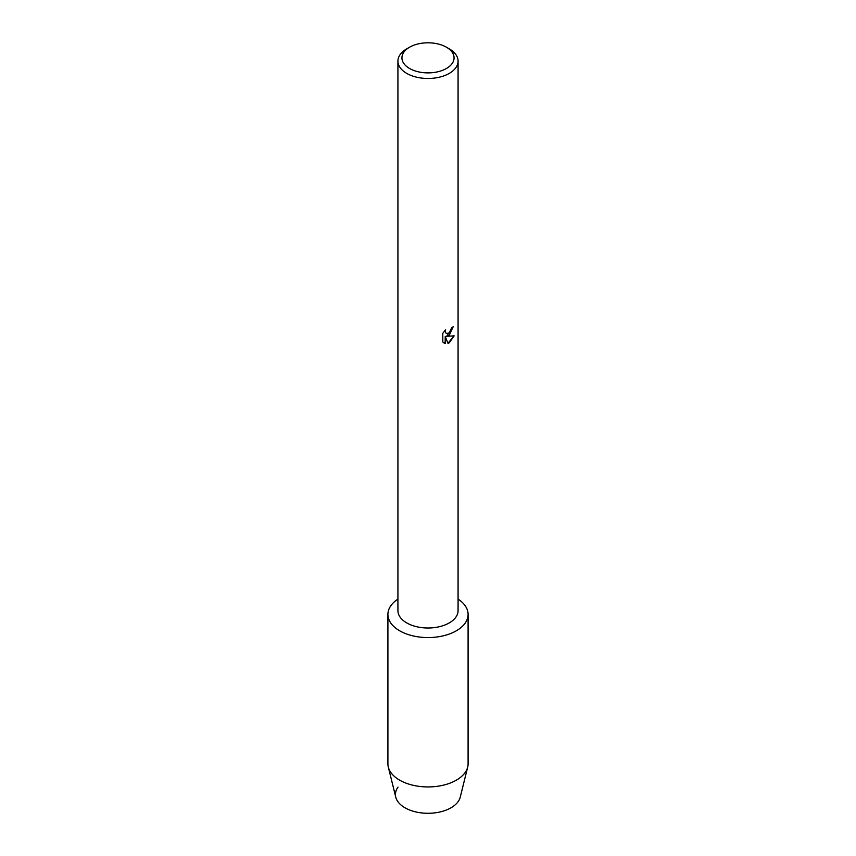 <?xml version="1.0" encoding="UTF-8"?>
<svg xmlns="http://www.w3.org/2000/svg" width="856" height="856" viewBox="0 0 856 856"><rect width="100%" height="100%" fill="white"/><g stroke="black" fill="none" stroke-linecap="round" stroke-linejoin="round"><path stroke-width="1.28" d="M468.093 614.415A40.093 23.155 180 0 1 456.355 630.786A40.093 23.155 180 0 0 458.078 599.104A40.093 23.155 180 0 1 468.093 614.415L468.093 763.787A40.093 23.155 180 0 1 467.697 767.062L460.25 797.139A32.581 18.811 180 0 1 451.037 807.775A32.581 18.811 180 0 1 409.778 810.065A32.581 18.811 180 0 1 398.019 787.124M446.425 47.208L449.261 48.846A30.078 17.366 180 0 1 458.078 61.118L458.078 610.628A30.078 17.366 180 0 1 449.261 622.911A30.078 17.366 180 0 1 416.487 626.678A30.078 17.366 180 0 1 397.922 610.628L397.922 61.118A30.078 17.366 180 0 1 406.739 48.846L409.575 47.208A26.065 15.044 180 0 1 446.425 47.208A26.065 15.044 180 0 1 446.425 68.491A26.065 15.044 180 0 1 409.575 68.491A26.065 15.044 180 0 1 409.575 47.208L406.739 48.846M456.355 630.786A40.093 23.155 180 0 1 400.555 631.289A40.093 23.155 180 0 1 397.922 599.104A40.093 23.155 180 0 0 387.907 614.415A40.093 23.155 180 0 0 412.656 635.805A40.093 23.155 180 0 0 456.355 630.786M449.261 335.306L446.682 336.29L454.172 335.862L449.261 342.828L447.998 343.363L445.227 336.387L445.227 343.449L442.809 342.026L442.798 333.305L445.591 329.753L445.216 331.486L446.244 333.54L449.261 332.973L451.519 328.041A30.078 17.366 0 0 0 453.209 326.692L449.261 335.306M458.078 61.118A30.078 17.366 180 0 1 449.261 73.402A30.078 17.366 180 0 1 416.487 77.158A30.078 17.366 180 0 1 397.922 61.118M453.134 326.757L446.682 336.29M446.244 333.54L445.141 331.443L445.441 329.902M443.911 342.914L445.152 343.406L445.227 336.387M447.977 343.31L454.087 335.884M467.697 767.062A40.093 23.155 180 0 1 456.355 780.158A40.093 23.155 180 0 1 415.32 785.744A40.093 23.155 180 0 1 388.303 767.062A40.093 23.155 180 0 1 387.907 763.787L387.907 614.415M451.037 807.775A32.581 18.811 180 0 1 417.696 812.323A32.581 18.811 180 0 1 395.75 797.139L388.303 767.062"/></g></svg>
